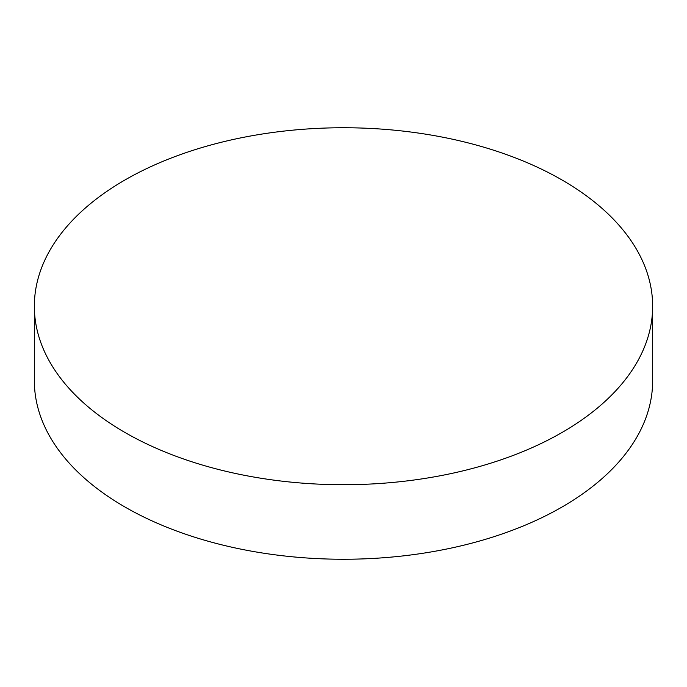 <?xml version="1.0" encoding="UTF-8"?>
<svg xmlns="http://www.w3.org/2000/svg" width="687" height="687" viewBox="0 0 687 687"><rect width="100%" height="100%" fill="white"/><g stroke="black" fill="none" stroke-linecap="round" stroke-linejoin="round"><path stroke-width="1.03" d="M562.103 180.028A309.15 178.483 180 0 1 652.65 306.23A309.15 178.483 180 0 1 461.81 471.136A309.15 178.483 180 0 1 124.897 432.441A309.15 178.483 180 0 1 34.35 306.23A309.15 178.483 180 0 1 225.19 141.333A309.15 178.483 180 0 1 562.103 180.028M34.35 306.23L34.35 380.77A309.15 178.483 0 0 0 124.897 506.972A309.15 178.483 0 0 0 461.81 545.667A309.15 178.483 0 0 0 652.65 380.77L652.65 306.23"/></g></svg>

